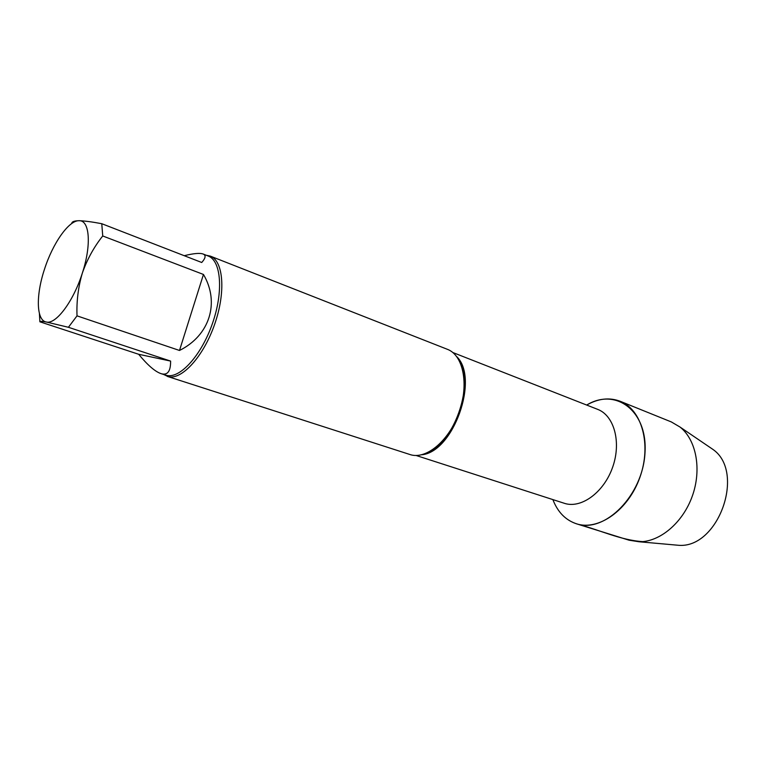 <?xml version="1.0" encoding="UTF-8"?>
<svg xmlns="http://www.w3.org/2000/svg" width="766" height="766" viewBox="0 0 766 766"><rect width="100%" height="100%" fill="white"/><g stroke="black" fill="none" stroke-linecap="round" stroke-linejoin="round"><path stroke-width="1.15" d="M71.468 223.72L71.774 223.346C71.899 221.69 74.331 220.809 79.09 220.713C84.509 220.867 92.073 221.862 101.773 223.71L102.73 235.976C93.931 247.045 87.133 259.425 82.335 273.098C78.228 287.03 76.456 301.287 77.021 315.86L68.413 327.293L46.324 322.017C41.833 321.213 39.688 321.145 39.889 321.806L39.401 313.486M82.335 273.098C73.479 301.325 55.918 324.66 46.324 322.017C36.318 320.533 35.772 295.465 44.418 269.46C52.682 243.397 68.825 220.235 79.09 220.713C89.679 220.034 91.642 244.919 82.335 273.098M101.773 223.71L201.726 262.489C205.671 258.056 206.131 255.231 203.105 254.015C199.878 252.837 193.578 253.402 184.213 255.7M77.021 315.86L179.493 350.464L203.459 274.458L102.73 235.976M179.493 350.464C209.721 335.508 220.005 302.532 203.459 274.458M39.889 321.806L138.656 354.275L170.607 361.083L68.413 327.293M138.656 354.275C147.599 365.114 155.038 371.567 160.956 373.616L161.894 373.885C167.802 375.187 170.703 370.916 170.607 361.083M620.144 401.26C609.401 397.228 598.246 398.492 586.679 405.051C615.787 387.261 647.94 410.949 644.982 453.099C642.722 495.229 605.178 533.069 577.171 524.011C565.921 520.497 557.82 512.377 552.889 499.633C557.686 512.042 565.519 520.085 576.377 523.772L629.077 540.202L639.064 541.763C659.717 542.156 682.793 522.891 692.301 496.109C701.915 469.366 696.275 439.837 680.036 427.055L671.332 421.932L620.144 401.26C641.86 409.571 651.732 444.663 639.888 477.381C628.321 510.204 598.447 531.106 576.377 523.772M206.313 255.279L210.286 256.103C223.452 260.833 225.96 292.114 214.652 324.277C203.517 356.496 181.781 380.281 168.214 376.642L163.723 374.507M210.286 256.103L447.421 349.325C463.133 355.137 469.089 383.852 459.313 411.83C449.728 439.885 427.093 459.37 410.921 454.832L167.314 376.393M708.818 446.616L712.801 449.326C745.864 471.866 718.374 548.801 678.523 545.287L673.726 544.865M642.741 541.619C620.833 540.25 600.017 530.043 577.171 524.011M203.105 254.015L208.189 256.016C221.192 260.679 223.643 291.645 212.45 323.491C201.429 355.386 179.953 378.959 166.548 375.378L160.956 373.616M452.83 352.523L597.633 409.35C614.045 415.488 621.456 441.858 612.8 466.753C604.345 491.715 582.131 508.404 565.251 503.588L416.053 455.464M456.737 356.63C479.612 378.528 453.252 452.323 421.683 454.765M460.96 364.357C472.383 388.582 454.037 439.962 429.841 451.471M712.801 449.326L680.036 427.055M678.523 545.287L639.064 541.763"/></g></svg>
